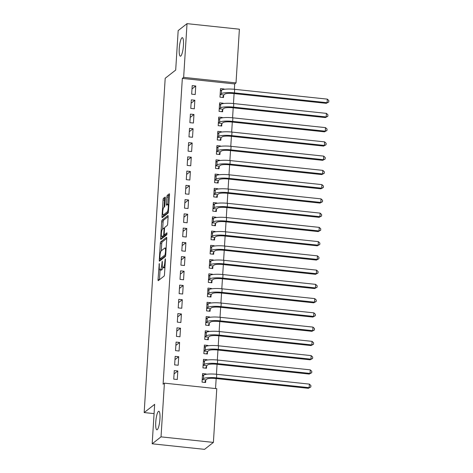 <?xml version="1.0" encoding="UTF-8"?>
<svg xmlns="http://www.w3.org/2000/svg" width="473" height="473" viewBox="0 0 473 473"><rect width="100%" height="100%" fill="white"/><g stroke="black" fill="none" stroke-linecap="round" stroke-linejoin="round"><path stroke-width="0.71" d="M159.271 263.502L158.047 279.519A1.431 0.302 -84 0 0 158.219 280.684A1.431 0.302 -84 0 0 158.284 280.66L164.078 276.12A1.431 0.302 -84 0 0 164.486 274.47L165.42 259.612L165.254 258.808L164.846 261.888A4.57 0.958 -84 0 1 163.54 267.168L163.055 267.547A4.57 0.958 -84 0 1 162.854 267.617A4.57 0.958 -84 0 1 162.304 263.881L162.263 261.155L161.855 264.236A4.57 0.958 -84 0 1 160.542 269.515L160.063 269.894A4.57 0.958 -84 0 1 159.862 269.965A4.57 0.958 -84 0 1 159.312 266.228L159.271 263.502M180.781 56.045A9.318 1.951 -84 0 0 183.382 46.206A9.318 1.951 -84 0 0 182.336 37.663A9.318 1.951 -84 0 0 181.928 37.81A9.318 1.951 -84 0 0 179.32 47.649A9.318 1.951 -84 0 0 180.373 56.192A9.318 1.951 -84 0 0 180.781 56.045M157.273 429.65A9.318 1.951 -84 0 0 159.88 419.805A9.318 1.951 -84 0 0 158.827 411.268A9.318 1.951 -84 0 0 158.42 411.409A9.318 1.951 -84 0 0 155.818 421.254A9.318 1.951 -84 0 0 156.865 429.791A9.318 1.951 -84 0 0 157.273 429.65M165.319 198.228A1.431 0.302 -84 0 0 165.148 197.058A1.431 0.302 -84 0 0 165.089 197.081L163.463 198.353A1.431 0.302 -84 0 0 163.049 200.008L162.014 216.51A1.431 0.302 -84 0 0 162.186 217.681A1.431 0.302 -84 0 0 162.245 217.657L168.039 213.11A1.431 0.302 -84 0 0 168.447 211.461L169.488 194.959A1.431 0.302 -84 0 0 169.316 193.788A1.431 0.302 -84 0 0 169.257 193.812L167.288 195.349A1.431 0.302 -84 0 0 166.88 197.005L166.437 204.064A1.431 0.302 -84 0 0 166.608 205.235A1.431 0.302 -84 0 0 166.673 205.211L167.643 204.448A3.819 0.804 -84 0 1 167.809 204.389A3.819 0.804 -84 0 1 168.24 207.895A3.819 0.804 -84 0 1 167.176 211.934L163.362 214.919A3.819 0.804 -84 0 1 163.191 214.979A3.819 0.804 -84 0 1 162.759 211.478A3.819 0.804 -84 0 1 163.829 207.44L164.468 206.943A1.431 0.302 -84 0 0 164.876 205.288L165.319 198.228M234.366 89.296L234.703 83.94L182.336 78.394L163.096 384.177L164.409 383.148L216.776 388.688L213.394 442.409L161.027 436.863L164.409 383.148M182.336 78.394L183.648 77.365L187.024 23.65L239.391 29.196L236.015 82.911L183.648 77.365M213.394 442.409L204.543 449.35L152.176 443.804L154.659 404.338L144.164 412.568L165.195 78.287L175.69 70.063L178.173 30.591L187.024 23.65M152.176 443.804L161.027 436.863M160.725 241.851A1.431 0.302 -84 0 0 160.317 243.5L159.277 260.008A1.431 0.302 -84 0 0 159.448 261.173A1.431 0.302 -84 0 0 159.507 261.155L165.302 256.608A1.431 0.302 -84 0 0 165.716 254.959L166.75 238.457A1.431 0.302 -84 0 0 166.579 237.286A1.431 0.302 -84 0 0 166.52 237.31L160.725 241.851L162.138 242.005A1.431 0.302 -84 0 0 161.731 243.654L161.281 250.791M160.643 238.256L161.683 221.754A1.431 0.302 -84 0 1 162.091 220.105L167.885 215.558A1.431 0.302 -84 0 1 167.95 215.54A1.431 0.302 -84 0 1 168.122 216.705L167.673 223.77A1.431 0.302 -84 0 1 167.265 225.42L164.917 227.265A1.431 0.302 -84 0 0 164.503 228.914L164.214 233.597A1.431 0.302 -84 0 0 164.385 234.768A1.431 0.302 -84 0 0 164.444 234.744L166.934 232.811L166.768 234.785L160.879 239.403A1.431 0.302 -84 0 1 160.814 239.427A1.431 0.302 -84 0 1 160.643 238.256L162.062 238.41L162.162 236.754M144.164 412.568L154.074 413.615M194.852 100.235L191.311 99.856L190.773 108.406L194.314 108.784L194.852 100.235L191.104 103.173M223.138 103.599L223.161 103.226L219.62 102.854L219.082 111.403L222.623 111.776L222.765 109.464M193.061 128.733L189.519 128.354L188.981 136.904L192.523 137.282L193.061 128.733L189.312 131.671M221.34 132.097L221.364 131.725L217.828 131.352L217.29 139.902L220.826 140.274L220.974 137.962M191.263 157.225L187.728 156.853L187.19 165.402L190.725 165.775L191.263 157.225L187.521 160.164M219.549 160.595L219.573 160.223L216.037 159.85L215.499 168.4L219.034 168.772L219.182 166.461M189.472 185.723L185.936 185.351L185.398 193.9L188.934 194.273L189.472 185.723L185.723 188.662M217.757 189.094L217.781 188.721L214.239 188.349L213.701 196.898L217.243 197.271L217.391 194.959M187.68 214.222L184.139 213.849L183.607 222.399L187.142 222.771L187.68 214.222L183.932 217.16M215.966 217.586L215.99 217.219L212.448 216.847L211.91 225.396L215.452 225.769L215.593 223.457M185.889 242.72L182.347 242.347L181.809 250.897L185.351 251.269L185.889 242.72L182.14 245.658M214.174 246.084L214.192 245.718L210.656 245.345L210.118 253.895L213.654 254.267L213.802 251.955M184.092 271.218L180.556 270.846L180.018 279.395L183.554 279.768L184.092 271.218L180.349 274.157M212.377 274.582L212.401 274.216L208.865 273.837L208.327 282.387L211.863 282.765L212.01 280.454M182.3 299.716L178.764 299.344L178.226 307.893L181.762 308.266L182.3 299.716L178.558 302.655M210.586 303.081L210.609 302.714L207.068 302.336L206.535 310.885L210.071 311.264L210.219 308.946M180.509 328.215L176.973 327.836L176.435 336.386L179.971 336.764L180.509 328.215L176.76 331.153M208.794 331.579L208.818 331.212L205.276 330.834L204.738 339.383L208.28 339.762L208.422 337.444M178.717 356.713L175.176 356.335L174.638 364.884L178.179 365.262L178.717 356.713L174.969 359.651M207.003 360.077L207.02 359.705L203.485 359.332L202.947 367.882L206.488 368.254L206.63 365.942M215.54 388.558L216.167 378.554M216.439 374.267L217.066 364.305M217.332 360.018L217.958 350.055M218.23 345.769L218.857 335.806M219.129 331.526L219.756 321.563M220.022 317.277L220.649 307.314M220.921 303.027L221.547 293.065M221.813 288.778L222.44 278.816M222.712 274.529L223.339 264.567M223.611 260.28L224.237 250.318M224.504 246.031L225.13 236.068M225.402 231.782L226.029 221.819M226.295 217.533L226.922 207.57M227.194 203.284L227.82 193.321M228.092 189.034L228.719 179.072M228.985 174.785L229.612 164.823M229.884 160.536L230.511 150.574M230.783 146.287L231.409 136.325M231.675 132.038L232.302 122.075M232.574 117.789L233.201 107.826M233.467 103.54L234.094 93.577M206.104 374.326L206.127 373.954L202.586 373.581L202.048 382.131L205.589 382.503L205.731 380.191M177.818 370.962L174.283 370.584L173.745 379.133L177.28 379.512L177.818 370.962L174.07 373.901M207.895 345.828L207.919 345.456L204.383 345.083L203.845 353.633L207.381 354.005L207.529 351.693M179.61 342.464L176.074 342.085L175.536 350.635L179.072 351.013L179.61 342.464L175.867 345.402M209.687 317.33L209.71 316.963L206.175 316.585L205.637 325.134L209.172 325.513L209.32 323.195M181.407 313.966L177.866 313.587L177.328 322.137L180.869 322.515L181.407 313.966L177.659 316.904M211.484 288.832L211.508 288.465L207.966 288.087L207.428 296.636L210.97 297.014L211.112 294.697M183.199 285.467L179.657 285.095L179.119 293.644L182.661 294.017L183.199 285.467L179.45 288.406M213.276 260.333L213.299 259.967L209.758 259.588L209.22 268.138L212.761 268.516L212.903 266.204M184.99 256.969L181.455 256.597L180.917 265.146L184.452 265.519L184.99 256.969L181.242 259.908M215.067 231.835L215.091 231.468L211.555 231.096L211.017 239.645L214.553 240.018L214.701 237.706M186.782 228.471L183.246 228.098L182.708 236.648L186.244 237.02L186.782 228.471L183.039 231.409M216.859 203.343L216.882 202.97L213.347 202.598L212.809 211.147L216.344 211.52L216.492 209.208M188.579 199.973L185.038 199.6L184.5 208.15L188.041 208.522L188.579 199.973L184.831 202.911M218.656 174.844L218.68 174.472L215.138 174.099L214.6 182.649L218.142 183.021L218.284 180.71M190.371 171.474L186.829 171.102L186.291 179.651L189.833 180.024L190.371 171.474L186.622 174.413M220.448 146.346L220.471 145.974L216.93 145.601L216.392 154.151L219.933 154.523L220.075 152.211M192.162 142.982L188.626 142.604L188.088 151.153L191.624 151.526L192.162 142.982L188.414 145.915M222.239 117.848L222.263 117.475L218.727 117.103L218.189 125.652L221.725 126.025L221.872 123.713M193.954 114.484L190.418 114.105L189.88 122.655L193.416 123.033L193.954 114.484L190.211 117.422M224.031 89.35L224.054 88.983L220.519 88.605L219.98 97.154L223.516 97.527L223.664 95.215M195.751 85.985L192.209 85.607L191.671 94.157L195.213 94.535L195.751 85.985L192.003 88.924M234.703 83.94L236.015 82.911M206.127 373.954L205.519 374.433M207.02 359.705L206.417 360.184M207.919 345.456L207.316 345.934M208.818 331.212L208.209 331.685M209.71 316.963L209.107 317.436M210.609 302.714L210 303.187M211.508 288.465L210.899 288.938M212.401 274.216L211.798 274.689M213.299 259.967L212.69 260.44M214.192 245.718L213.589 246.191M215.091 231.468L214.482 231.941M215.99 217.219L215.381 217.692M216.882 202.97L216.279 203.443M217.781 188.721L217.172 189.2M218.68 174.472L218.071 174.951M219.573 160.223L218.969 160.702M220.471 145.974L219.862 146.453M221.364 131.725L220.761 132.204M222.263 117.475L221.654 117.954M223.161 103.226L222.552 103.705M224.054 88.983L223.451 89.456M159.862 269.965L161.275 270.118A4.57 0.958 -84 0 0 161.476 270.042L160.063 269.894M162.813 267.612A4.57 0.958 -84 0 1 161.961 269.663L161.476 270.042M162.854 267.617L164.273 267.771A4.57 0.958 -84 0 0 164.468 267.694L163.055 267.547M164.935 267.334L164.468 267.694M160.075 269.988L159.466 279.667A1.431 0.302 -84 0 0 159.46 279.738M166.756 238.38L162.138 242.005M160.761 259.021L160.69 260.156A1.431 0.302 -84 0 0 160.69 260.227M159.821 258.116L159.986 258.914L165.071 254.929L165.485 251.748A4.57 0.958 -84 0 0 164.941 248.006A4.57 0.958 -84 0 0 164.74 248.077L161.263 250.802A4.57 0.958 -84 0 0 159.951 256.088L159.821 258.116M161.323 259.056L159.986 258.914M165.615 255.763L161.405 259.068M162.647 229.038L163.096 221.902L161.683 221.754M168.122 216.634L163.51 220.252A1.431 0.302 -84 0 0 163.096 221.902M165.739 234.886A1.431 0.302 -84 0 0 165.798 234.915A1.431 0.302 -84 0 0 165.863 234.898L167.016 233.987M162.476 229.174A3.819 0.804 -84 0 0 161.411 233.213A3.819 0.804 -84 0 0 161.843 236.719A3.819 0.804 -84 0 0 162.008 236.66L163.351 235.601A1.431 0.302 -84 0 0 163.759 233.952L164.054 229.269A1.431 0.302 -84 0 0 163.883 228.098A1.431 0.302 -84 0 0 163.824 228.122L162.476 229.174M161.843 236.719L163.256 236.867A3.819 0.804 -84 0 0 163.422 236.807L162.008 236.66M165.089 234.845A1.431 0.302 -84 0 1 164.764 235.755L163.422 236.807M163.191 214.979L164.61 215.132A3.819 0.804 -84 0 0 164.775 215.073L163.362 214.919M168.347 212.271L164.775 215.073M169.494 194.888L168.707 195.503A1.431 0.302 -84 0 0 168.299 197.152L167.85 204.218A1.431 0.302 -84 0 0 167.844 204.395M163.534 215.02L163.427 216.658A1.431 0.302 -84 0 0 163.422 216.735M165.325 198.152L164.876 198.506A1.431 0.302 -84 0 0 164.468 200.156L164.019 207.292M202.491 375.101L203.532 375.207M205.85 379.931L206.979 379.044A7.278 1.419 3.6 0 1 215.7 378.506L308.337 388.309L309.153 387.671L216.516 377.862A10.914 2.129 -176.4 0 0 203.443 378.666L202.308 379.559L205.85 379.931L204.762 382.421M309.377 384.106L310.903 385.56L310.814 386.985L309.153 387.671L309.377 384.106L216.74 374.303A10.914 2.129 -176.4 0 0 203.668 375.107L202.444 375.893M310.814 386.985L308.337 388.309M203.39 360.852L204.431 360.964M206.742 365.682L207.878 364.795A7.278 1.419 3.6 0 1 216.593 364.257L309.23 374.06L310.052 373.422L217.414 363.613A10.914 2.129 -176.4 0 0 204.342 364.417L203.207 365.31L206.742 365.682L205.66 368.171M310.276 369.856L311.802 371.311L311.713 372.736L310.052 373.422L310.276 369.856L217.639 360.054A10.914 2.129 -176.4 0 0 204.567 360.858L203.337 361.644M311.713 372.736L309.23 374.06M204.283 346.603L205.329 346.715M207.641 351.433L208.776 350.546A7.278 1.419 3.6 0 1 217.491 350.008L310.128 359.811L310.944 359.173L218.313 349.364A10.914 2.129 -176.4 0 0 205.235 350.168L204.105 351.061L207.641 351.433L206.553 353.922M311.169 355.607L312.7 357.062L312.606 358.487L310.944 359.173L311.169 355.607L218.532 345.804A10.914 2.129 -176.4 0 0 205.459 346.608L204.235 347.395M312.606 358.487L310.128 359.811M205.181 332.353L206.222 332.466M208.54 337.184L209.669 336.297A7.278 1.419 3.6 0 1 218.39 335.759L311.021 345.562L311.843 344.923L219.206 335.115A10.914 2.129 -176.4 0 0 206.133 335.919L204.998 336.811L208.54 337.184L207.452 339.673M312.068 341.358L313.593 342.819L313.504 344.243L311.843 344.923L312.068 341.358L219.431 331.555A10.914 2.129 -176.4 0 0 206.358 332.359L205.134 333.146M313.504 344.243L311.021 345.562M206.08 318.104L207.121 318.217M209.433 322.935L210.568 322.048A7.278 1.419 3.6 0 1 219.283 321.51L311.92 331.319L312.742 330.674L220.105 320.865A10.914 2.129 -176.4 0 0 207.032 321.675L205.897 322.562L209.433 322.935L208.345 325.424M312.966 327.109L314.492 328.569L314.403 329.994L312.742 330.674L312.966 327.109L220.329 317.306A10.914 2.129 -176.4 0 0 207.251 318.11L206.027 318.897M314.403 329.994L311.92 331.319M206.973 303.855L208.019 303.968M210.331 308.686L211.466 307.799A7.278 1.419 3.6 0 1 220.181 307.261L312.819 317.07L313.634 316.425L220.997 306.616A10.914 2.129 -176.4 0 0 207.925 307.426L206.79 308.313L210.331 308.686L209.243 311.175M313.859 312.86L315.385 314.32L315.296 315.745L313.634 316.425L313.859 312.86L221.222 303.057A10.914 2.129 -176.4 0 0 208.15 303.861L206.926 304.647M315.296 315.745L312.819 317.07M207.872 289.606L208.912 289.718M211.23 294.437L212.359 293.55A7.278 1.419 3.6 0 1 221.074 293.012L313.711 302.821L314.533 302.176L221.896 292.373A10.914 2.129 -176.4 0 0 208.824 293.177L207.688 294.064L211.23 294.437L210.142 296.926M314.758 298.611L316.283 300.071L316.195 301.496L314.533 302.176L314.758 298.611L222.121 288.808A10.914 2.129 -176.4 0 0 209.048 289.612L207.824 290.404M316.195 301.496L313.711 302.821M208.77 275.357L209.811 275.469M212.123 280.187L213.258 279.301A7.278 1.419 3.6 0 1 221.973 278.763L314.61 288.571L315.432 287.927L222.795 278.124A10.914 2.129 -176.4 0 0 209.716 278.928L208.587 279.815L212.123 280.187L211.035 282.677M315.651 284.362L317.182 285.822L317.093 287.247L315.432 287.927L315.651 284.362L223.02 274.559A10.914 2.129 -176.4 0 0 209.941 275.363L208.717 276.155M317.093 287.247L314.61 288.571M209.663 261.108L210.704 261.22M213.021 265.938L214.151 265.051A7.278 1.419 3.6 0 1 222.872 264.513L315.509 274.322L316.325 273.678L223.688 263.875A10.914 2.129 -176.4 0 0 210.615 264.679L209.48 265.566L213.021 265.938L211.934 268.428M316.549 270.118L318.075 271.573L317.986 272.998L316.325 273.678L316.549 270.118L223.912 260.31A10.914 2.129 -176.4 0 0 210.84 261.114L209.616 261.906M317.986 272.998L315.509 274.322M210.562 246.859L211.602 246.971M213.914 251.689L215.049 250.802A7.278 1.419 3.6 0 1 223.764 250.264L316.402 260.073L317.223 259.429L224.586 249.626A10.914 2.129 -176.4 0 0 211.514 250.43L210.379 251.317L213.914 251.689L212.832 254.178M317.448 255.869L318.973 257.324L318.885 258.749L317.223 259.429L317.448 255.869L224.811 246.061A10.914 2.129 -176.4 0 0 211.738 246.865L210.509 247.657M318.885 258.749L316.402 260.073M211.455 232.61L212.501 232.722M214.813 237.446L215.948 236.553A7.278 1.419 3.6 0 1 224.663 236.015L317.3 245.824L318.116 245.18L225.485 235.377A10.914 2.129 -176.4 0 0 212.407 236.181L211.277 237.068L214.813 237.446L213.725 239.929M318.341 241.62L319.872 243.075L319.778 244.5L318.116 245.18L318.341 241.62L225.704 231.811A10.914 2.129 -176.4 0 0 212.631 232.615L211.407 233.408M319.778 244.5L317.3 245.824M212.353 218.36L213.394 218.473M215.712 223.197L216.841 222.304A7.278 1.419 3.6 0 1 225.562 221.772L318.193 231.575L319.015 230.93L226.378 221.128A10.914 2.129 -176.4 0 0 213.305 221.932L212.17 222.818L215.712 223.197L214.624 225.68M319.24 227.371L320.765 228.826L320.676 230.25L319.015 230.93L319.24 227.371L226.602 217.562A10.914 2.129 -176.4 0 0 213.53 218.366L212.306 219.159M320.676 230.25L318.193 231.575M213.252 204.117L214.293 204.224M216.604 208.948L217.74 208.055A7.278 1.419 3.6 0 1 226.455 207.523L319.092 217.326L319.914 216.681L227.276 206.878A10.914 2.129 -176.4 0 0 214.198 207.682L213.069 208.569L216.604 208.948L215.517 211.431M320.138 213.122L321.664 214.576L321.575 216.001L319.914 216.681L320.138 213.122L227.501 203.313A10.914 2.129 -176.4 0 0 214.423 204.123L213.199 204.91M321.575 216.001L319.092 217.326M214.145 189.868L215.185 189.975M217.503 194.699L218.638 193.806A7.278 1.419 3.6 0 1 227.353 193.274L319.99 203.077L320.806 202.432L228.169 192.629A10.914 2.129 -176.4 0 0 215.097 193.433L213.962 194.32L217.503 194.699L216.415 197.182M321.031 198.873L322.556 200.327L322.468 201.752L320.806 202.432L321.031 198.873L228.394 189.064A10.914 2.129 -176.4 0 0 215.321 189.874L214.098 190.66M322.468 201.752L319.99 203.077M215.044 175.619L216.084 175.725M218.402 180.45L219.531 179.557A7.278 1.419 3.6 0 1 228.246 179.025L320.883 188.828L321.705 188.183L229.068 178.38A10.914 2.129 -176.4 0 0 215.995 179.184L214.86 180.071L218.402 180.45L217.314 182.933M321.93 184.624L323.455 186.078L323.366 187.503L321.705 188.183L321.93 184.624L229.293 174.815A10.914 2.129 -176.4 0 0 216.22 175.625L214.99 176.411M323.366 187.503L320.883 188.828M215.942 161.37L216.983 161.476M219.295 166.2L220.43 165.314A7.278 1.419 3.6 0 1 229.145 164.775L321.782 174.578L322.604 173.934L229.967 164.131A10.914 2.129 -176.4 0 0 216.888 164.935L215.759 165.822L219.295 166.2L218.207 168.684M322.823 170.375L324.354 171.829L324.265 173.254L322.604 173.934L322.823 170.375L230.191 160.572A10.914 2.129 -176.4 0 0 217.113 161.376L215.889 162.162M324.265 173.254L321.782 174.578M216.835 147.121L217.876 147.227M220.193 151.951L221.323 151.064A7.278 1.419 3.6 0 1 230.044 150.526L322.681 160.329L323.497 159.685L230.859 149.882A10.914 2.129 -176.4 0 0 217.787 150.686L216.652 151.579L220.193 151.951L219.105 154.435M323.721 156.125L325.247 157.58L325.158 159.005L323.497 159.685L323.721 156.125L231.084 146.323A10.914 2.129 -176.4 0 0 218.012 147.127L216.788 147.913M325.158 159.005L322.681 160.329M217.734 132.872L218.774 132.978M221.086 137.702L222.221 136.815A7.278 1.419 3.6 0 1 230.936 136.277L323.573 146.08L324.395 145.442L231.758 135.633A10.914 2.129 -176.4 0 0 218.686 136.437L217.55 137.33L221.086 137.702L220.004 140.185M324.62 141.876L326.145 143.331L326.057 144.756L324.395 145.442L324.62 141.876L231.983 132.073A10.914 2.129 -176.4 0 0 218.904 132.878L217.681 133.664M326.057 144.756L323.573 146.08M218.627 118.622L219.673 118.735M221.985 123.453L223.12 122.566A7.278 1.419 3.6 0 1 231.835 122.028L324.472 131.831L325.288 131.192L232.657 121.384A10.914 2.129 -176.4 0 0 219.578 122.188L218.449 123.081L221.985 123.453L220.897 125.942M325.513 127.627L327.044 129.082L326.949 130.507L325.288 131.192L325.513 127.627L232.876 117.824A10.914 2.129 -176.4 0 0 219.803 118.628L218.579 119.415M326.949 130.507L324.472 131.831M219.525 104.373L220.566 104.486M222.884 109.204L224.013 108.317A7.278 1.419 3.6 0 1 232.734 107.779L325.365 117.582L326.187 116.943L233.55 107.135A10.914 2.129 -176.4 0 0 220.477 107.939L219.342 108.831L222.884 109.204L221.796 111.693M326.411 113.378L327.937 114.833L327.848 116.257L326.187 116.943L326.411 113.378L233.774 103.575A10.914 2.129 -176.4 0 0 220.702 104.379L219.478 105.166M327.848 116.257L325.365 117.582M220.424 90.124L221.465 90.237M223.776 94.955L224.912 94.068A7.278 1.419 3.6 0 1 233.627 93.53L326.264 103.333L327.085 102.694L234.448 92.885A10.914 2.129 -176.4 0 0 221.37 93.689L220.241 94.582L223.776 94.955L222.688 97.444M327.31 99.129L328.836 100.589L328.747 102.014L327.085 102.694L327.31 99.129L234.673 89.326A10.914 2.129 -176.4 0 0 221.595 90.13L220.371 90.917M328.747 102.014L326.264 103.333M159.407 264.703L158.981 264.655M165.396 260.008L164.971 259.961M162.405 262.355L161.979 262.308M161.961 269.663L160.542 269.515M162.286 264.277L161.855 264.236M164.935 267.316L163.54 267.168M165.272 261.93L164.846 261.888M159.466 279.667L158.047 279.519M160.69 260.156L159.277 260.008M161.731 243.654L160.317 243.5M165.71 254.994L165.071 254.929M165.786 253.818L165.361 253.776M165.911 251.79L165.485 251.748M163.51 220.252L162.091 220.105M165.863 234.898L164.444 234.744M164.764 235.755L163.351 235.601M164.202 233.999L163.759 233.952M164.48 229.31L164.054 229.269M168.388 212.058L167.176 211.934M167.85 204.218L166.437 204.064M168.299 197.152L166.88 197.005M168.707 195.503L167.288 195.349M163.427 216.658L162.014 216.51M164.468 200.156L163.049 200.008M164.876 198.506L163.463 198.353M203.443 378.666L203.668 375.107M216.516 377.862L216.74 374.303M204.342 364.417L204.567 360.858M217.414 363.613L217.639 360.054M205.235 350.168L205.459 346.608M218.313 349.364L218.532 345.804M206.133 335.919L206.358 332.359M219.206 335.115L219.431 331.555M207.032 321.675L207.251 318.11M220.105 320.865L220.329 317.306M207.925 307.426L208.15 303.861M220.997 306.616L221.222 303.057M208.824 293.177L209.048 289.612M221.896 292.373L222.121 288.808M209.716 278.928L209.941 275.363M222.795 278.124L223.02 274.559M210.615 264.679L210.84 261.114M223.688 263.875L223.912 260.31M211.514 250.43L211.738 246.865M224.586 249.626L224.811 246.061M212.407 236.181L212.631 232.615M225.485 235.377L225.704 231.811M213.305 221.932L213.53 218.366M226.378 221.128L226.602 217.562M214.198 207.682L214.423 204.123M227.276 206.878L227.501 203.313M215.097 193.433L215.321 189.874M228.169 192.629L228.394 189.064M215.995 179.184L216.22 175.625M229.068 178.38L229.293 174.815M216.888 164.935L217.113 161.376M229.967 164.131L230.191 160.572M217.787 150.686L218.012 147.127M230.859 149.882L231.084 146.323M218.686 136.437L218.904 132.878M231.758 135.633L231.983 132.073M219.578 122.188L219.803 118.628M232.657 121.384L232.876 117.824M220.477 107.939L220.702 104.379M233.55 107.135L233.774 103.575M221.37 93.689L221.595 90.13M234.448 92.885L234.673 89.326M161.358 259.08L159.945 258.932M166.141 248.136L164.941 248.006M165.798 234.915L164.385 234.768M164.592 228.175L163.883 228.098M168.885 204.502L167.809 204.389"/></g></svg>
